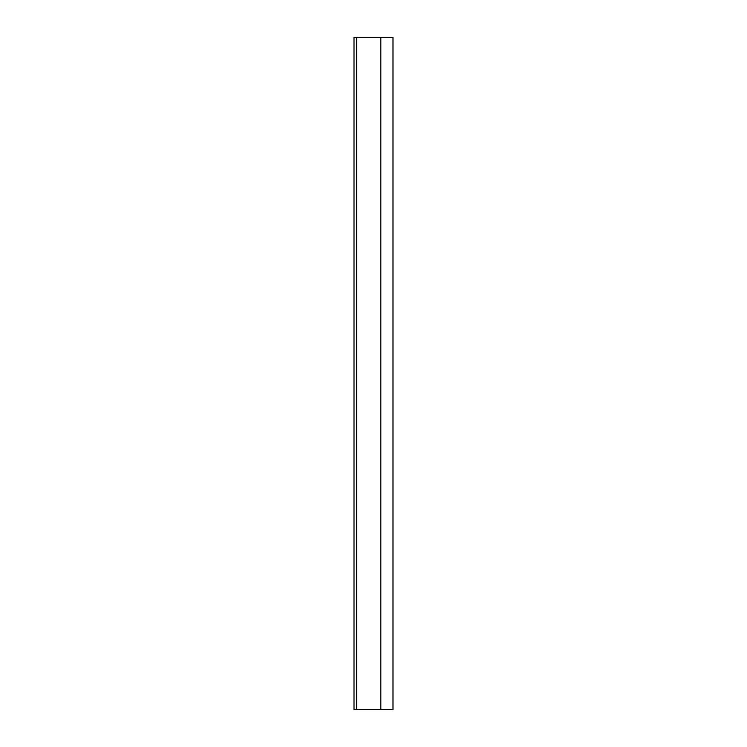 <?xml version="1.0" encoding="UTF-8"?>
<svg xmlns="http://www.w3.org/2000/svg" width="747" height="747" viewBox="0 0 747 747"><rect width="100%" height="100%" fill="white"/><g stroke="black" fill="none" stroke-linecap="round" stroke-linejoin="round"><path stroke-width="1.12" d="M392.997 37.35L392.997 709.65L392.997 37.35L356.692 37.35L356.692 709.65L356.692 37.35L380.821 37.35L380.821 709.65L380.821 37.35L392.997 37.35M356.692 709.65L392.997 709.65L356.692 709.65M354.003 37.415L356.692 37.415L354.003 37.415L354.003 709.585L356.692 709.585L354.003 709.585L354.003 37.415"/></g></svg>
